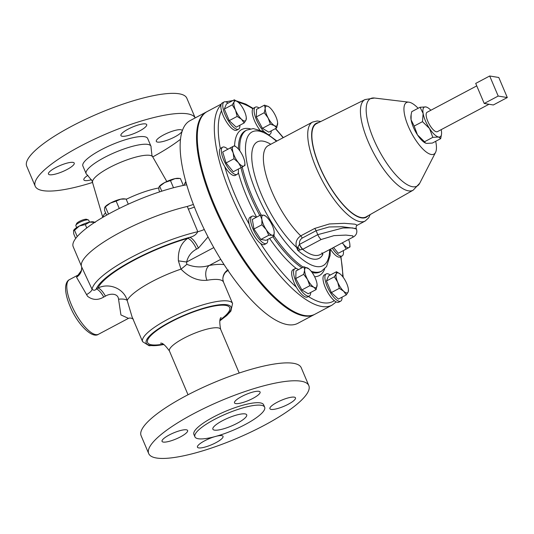 <?xml version="1.0" encoding="UTF-8"?>
<svg xmlns="http://www.w3.org/2000/svg" width="534" height="534" viewBox="0 0 534 534"><rect width="100%" height="100%" fill="white"/><g stroke="black" fill="none" stroke-linecap="round" stroke-linejoin="round"><path stroke-width="0.8" d="M180.852 129.722A14.011 3.291 157 0 0 165.667 133.894A14.011 3.291 157 0 0 156.308 141.383A14.011 3.291 157 0 0 157.563 142.097A14.011 3.291 157 0 0 172.749 137.926A14.011 3.291 157 0 0 182.107 130.436A14.011 3.291 157 0 0 180.852 129.722M145.455 123.895A14.011 3.291 157 0 0 130.263 128.067A14.011 3.291 157 0 0 120.911 135.556A14.011 3.291 157 0 0 122.166 136.263A14.011 3.291 157 0 0 137.351 132.092A14.011 3.291 157 0 0 146.703 124.602A14.011 3.291 157 0 0 145.455 123.895M72.991 162.383A14.011 3.291 157 0 0 57.799 166.555A14.011 3.291 157 0 0 48.447 174.044A14.011 3.291 157 0 0 49.702 174.758A14.011 3.291 157 0 0 64.888 170.586A14.011 3.291 157 0 0 74.239 163.097A14.011 3.291 157 0 0 72.991 162.383M87.896 175.319A14.011 3.291 157 0 0 83.845 179.871A14.011 3.291 157 0 0 85.1 180.585A14.011 3.291 157 0 0 91.541 179.724M237.25 423.242A18.383 4.319 -23 0 1 212.866 429.196A18.383 4.319 -23 0 1 222.324 420.785A18.383 4.319 -23 0 1 246.708 414.831A18.383 4.319 -23 0 1 237.25 423.242M214.655 436.699A13.897 3.264 157 0 0 197.44 447.198A13.897 3.264 157 0 0 198.681 447.899A13.897 3.264 157 0 0 213.747 443.767A13.897 3.264 157 0 0 223.025 436.338A13.897 3.264 157 0 0 221.784 435.631A13.897 3.264 157 0 0 216.29 436.251M163.284 442.072A13.897 3.264 157 0 0 178.349 437.933A13.897 3.264 157 0 0 187.628 430.504A13.897 3.264 157 0 0 186.386 429.803A13.897 3.264 157 0 0 171.321 433.935A13.897 3.264 157 0 0 162.042 441.364A13.897 3.264 157 0 0 163.284 442.072M235.748 403.584A13.897 3.264 157 0 0 250.813 399.445A13.897 3.264 157 0 0 260.091 392.016A13.897 3.264 157 0 0 258.85 391.309A13.897 3.264 157 0 0 243.784 395.447A13.897 3.264 157 0 0 234.506 402.876A13.897 3.264 157 0 0 235.748 403.584M271.145 409.411A13.897 3.264 157 0 0 286.211 405.273A13.897 3.264 157 0 0 295.489 397.843A13.897 3.264 157 0 0 294.247 397.136A13.897 3.264 157 0 0 279.182 401.274A13.897 3.264 157 0 0 269.904 408.704A13.897 3.264 157 0 0 271.145 409.411M256.066 217.418A15.413 5.207 62 0 0 253.356 216.076A15.413 5.207 62 0 0 251.981 216.257A15.413 5.207 62 0 0 253.743 230.581A15.413 5.207 62 0 0 265.064 243.658A15.413 5.207 62 0 0 266.439 243.477A15.413 5.207 62 0 0 267.768 239.446M251.981 216.257L250.079 217.265A15.413 5.207 62 0 0 249.191 224.213A15.413 5.207 62 0 0 260.605 243.437A15.413 5.207 62 0 0 263.162 244.665A15.413 5.207 62 0 0 264.544 244.485L266.439 243.477M89.512 222.144L88.697 220.228A6.975 1.642 157 0 0 88.35 219.948A6.975 1.642 157 0 0 88.257 219.915A6.975 1.642 157 0 0 81.502 221.503A6.975 1.642 157 0 0 75.888 225.235A6.975 1.642 157 0 0 75.848 225.682L76.662 227.597M75.888 225.235L76.609 223.592A5.634 1.322 -23 0 1 81.135 220.582A5.634 1.322 -23 0 1 86.595 219.294A5.634 1.322 -23 0 1 86.668 219.32A5.634 1.322 -23 0 1 86.742 219.354M195.197 117.921L186.827 98.196A86.975 20.425 157 0 0 179.057 93.784A86.975 20.425 157 0 0 84.766 119.676A86.975 20.425 157 0 0 26.7 166.167L35.211 186.226A86.975 20.425 157 0 0 42.98 190.638A86.975 20.425 157 0 0 92.616 182.428M152.731 156.909A86.975 20.425 157 0 0 180.519 139.254M195.184 117.927A86.975 20.425 157 0 0 187.567 113.835A86.975 20.425 157 0 0 93.283 139.734A86.975 20.425 157 0 0 35.211 186.226M92.589 182.328A32.654 7.67 157 0 1 114.87 164.886A32.654 7.67 157 0 1 149.86 155.354A32.654 7.67 157 0 1 152.684 156.822L151.943 155.327L151.049 147.524A35.197 8.264 157 0 0 150.942 146.183L147.671 138.486A35.197 8.264 157 0 0 144.527 136.704A35.197 8.264 157 0 0 106.379 147.177A35.197 8.264 157 0 0 82.877 165.994L86.148 173.69A35.197 8.264 157 0 0 87.035 174.698L92.028 180.759L102.775 217.351M150.942 146.183A35.197 8.264 157 0 0 147.798 144.4A35.197 8.264 157 0 0 109.644 154.873A35.197 8.264 157 0 0 86.148 173.69M220.983 104.944A114.77 38.782 -118 0 0 231.542 196.145A114.77 38.782 -118 0 0 331.988 305.174L314.953 314.226A114.77 38.782 -118 0 1 214.508 205.189A114.77 38.782 -118 0 1 207.272 111.499L221.25 104.077M299.42 244.438L317.77 234.64A5.607 1.896 62 0 0 321.154 239.506L333.99 235.634L345.899 235.093L352.861 235.861L352.787 237.27L320.206 254.578A64.561 21.814 62 0 1 302.631 249.345A5.607 1.742 63.3 0 1 299.42 244.438L297.785 247.195A2.824 0.661 -23 0 1 296.53 247.355C295.195 242.549 296.604 238.718 300.749 235.854L314.646 228.465L329.371 223.966L344.303 223.305L354.943 224.18L357.273 225.241C356.291 225.675 355.944 226.783 356.218 228.565L342.214 226.743L329.037 226.97L316.108 230.708L302.204 238.097C300.068 239.546 299.167 241.635 299.494 244.345A5.607 1.896 62 0 0 302.871 249.218L297.798 250.353L297.785 247.195A5.607 3.05 43.9 0 1 299.861 250.226M366.15 216.857A52.806 17.842 -118 0 1 319.793 166.775A52.806 17.842 -118 0 1 316.609 123.594L365.036 99.571A51.304 17.335 -118 0 0 368.126 141.523A51.304 17.335 -118 0 0 413.162 190.184L366.15 216.857M418.129 108.282A29.23 9.879 62 0 0 408.85 102.174A29.23 9.879 62 0 0 408.33 126.404A29.23 9.879 62 0 0 435.544 152.424A29.23 9.879 62 0 0 435.677 141.316M488.984 104.257L437.386 131.664A10.987 3.711 -118 0 1 427.774 121.231A10.987 3.711 -118 0 1 427.08 112.267L476.755 85.881M227.738 149.166A15.413 5.207 62 0 0 222.658 147.177A15.413 5.207 62 0 0 222.311 156.162A15.413 5.207 62 0 0 229.6 169.812A15.413 5.207 62 0 0 237.116 174.398A15.413 5.207 62 0 0 238.311 169.071M237.116 174.398L235.22 175.406A15.413 5.207 -118 0 1 227.704 170.82A15.413 5.207 -118 0 1 224.727 166.588A15.413 5.207 62 0 1 220.315 148.519A15.413 5.207 -118 0 1 220.756 148.185L222.658 147.177M298.539 269.61A15.413 5.207 62 0 0 294.881 268.756A15.413 5.207 62 0 0 293.553 271.886A15.413 5.207 62 0 0 299.581 288.307A15.413 5.207 62 0 0 309.346 295.976A15.413 5.207 62 0 0 310.675 292.846A15.413 5.207 62 0 0 310.681 292.472M294.881 268.756L292.986 269.763A15.413 5.207 62 0 0 291.651 272.894A15.413 5.207 62 0 0 296.397 287.232A15.413 5.207 62 0 0 307.444 296.984L309.346 295.976M332.288 248.156A15.413 5.207 62 0 0 334.611 251.354A15.413 5.207 62 0 0 342.127 255.946A15.413 5.207 62 0 0 343.322 250.62M330.386 249.171A15.413 5.207 62 0 0 332.709 252.362A15.413 5.207 62 0 0 340.225 256.954L342.127 255.946M259.097 107.995A15.413 5.207 62 0 0 255.439 107.14A15.413 5.207 62 0 0 254.104 110.271A15.413 5.207 62 0 0 264.05 131.638M268.929 134.581A15.413 5.207 62 0 0 269.904 134.361A15.413 5.207 62 0 0 271.232 131.231A15.413 5.207 62 0 0 271.239 130.857M255.439 107.14L253.543 108.155A15.413 5.207 62 0 0 252.849 108.789A15.413 5.207 62 0 0 252.208 111.286A15.413 5.207 62 0 0 259.671 129.749M330.259 275.037A15.413 5.207 62 0 0 326.234 273.922A15.413 5.207 62 0 0 327.208 286.498A15.413 5.207 62 0 0 340.692 301.143A15.413 5.207 62 0 0 342.02 297.178M326.234 273.922L324.332 274.93A15.413 5.207 62 0 0 325.306 287.506A15.413 5.207 62 0 0 334.291 300.655A15.413 5.207 62 0 0 338.79 302.151L340.692 301.143M228.118 103.102A15.413 5.207 62 0 0 224.093 101.981A15.413 5.207 62 0 0 225.061 114.563A15.413 5.207 62 0 0 238.551 129.201A15.413 5.207 62 0 0 239.879 125.236M224.093 101.981L222.191 102.989A15.413 5.207 62 0 0 221.51 110.812A15.413 5.207 62 0 0 223.165 115.571A15.413 5.207 62 0 0 236.649 130.209L238.551 129.201M264.664 407.208L263.636 404.805A37.887 8.898 157 0 0 260.258 402.876A37.887 8.898 157 0 0 219.187 414.157A37.887 8.898 157 0 0 193.895 434.409L194.917 436.812A37.887 8.898 157 0 0 198.301 438.741A37.887 8.898 157 0 0 239.365 427.46A37.887 8.898 157 0 0 264.664 407.208A37.887 8.898 157 0 0 261.28 405.286A37.887 8.898 157 0 0 220.208 416.567A37.887 8.898 157 0 0 194.917 436.812M308.826 385.621L301.236 367.732A86.975 20.425 157 0 0 293.466 363.314A86.975 20.425 157 0 0 199.175 389.206A86.975 20.425 157 0 0 141.109 435.697L148.706 453.593A86.975 20.425 157 0 0 156.475 458.005A86.975 20.425 157 0 0 250.76 432.113A86.975 20.425 157 0 0 308.826 385.621A86.975 20.425 157 0 0 301.063 381.203A86.975 20.425 157 0 0 206.771 407.102A86.975 20.425 157 0 0 148.706 453.593M206.905 111.706A114.77 38.782 62 0 0 206.524 111.9L190.131 120.611A114.77 38.782 62 0 0 197.366 214.294A114.77 38.782 62 0 0 297.812 323.33L314.212 314.619A114.77 38.782 62 0 0 314.579 314.413M206.524 111.9A114.77 38.782 62 0 0 213.767 205.583A114.77 38.782 62 0 0 314.212 314.619M98.503 334.264C92.002 339.023 77.15 323.844 70.001 306.149C66.857 298.7 65.388 292.365 65.595 287.145C65.996 283.14 67.291 280.637 69.48 279.629A30.932 10.453 62 0 0 71.436 304.881A30.932 10.453 62 0 0 98.503 334.264L128.454 318.357L120.931 314.94L118.548 299.234C118.007 292.699 109.276 293.56 105.438 296.15L103.723 297.064C97.982 300.408 92.602 300.161 87.569 296.303L76.516 277.193L81.348 270.578L81.762 267.167M163.971 344.57L149.153 345.745L142.611 341.7A48.868 11.474 -23 0 1 167.749 319.339A48.868 11.474 -23 0 1 232.577 303.512L223.499 282.132A48.868 11.474 157 0 0 206.985 280.283C197.68 281.084 189.016 277.36 180.993 269.123L178.389 260.846C177.862 250.626 180.973 243.13 187.714 238.358L189.603 237.356C193.495 236.535 196.225 234.653 197.8 231.689L187.267 206.464A75.768 17.796 -23 0 0 120.591 232.177A75.768 17.796 -23 0 0 81.615 266.846L92.048 289.268C93.757 290.643 95.139 290.549 96.213 288.981A11.207 3.785 -118 0 1 103.723 297.064M187.267 206.464L193.388 204.442M81.615 269.803A11.207 10.727 -3.8 0 1 76.516 277.193M204.295 229.493A11.207 2.63 157 0 1 197.8 231.689A75.768 17.796 -23 0 0 131.284 257.368A75.768 17.796 -23 0 0 92.048 289.268A11.207 3.438 -23.7 0 1 86.515 294.648M208.02 236.916L198.414 248.136A11.207 3.785 -118 0 0 189.603 237.356A72.991 17.141 -23 0 0 133.473 260.045A72.991 17.141 -23 0 0 96.213 288.981L97.922 288.066C108.782 282.559 123.821 288.273 127.159 300.395L132.025 316.769L142.611 341.7M105.438 296.15A11.207 3.785 -118 0 0 97.922 288.066A71.282 16.741 -23 0 1 134.161 260.158A71.282 16.741 -23 0 1 187.714 238.358A11.207 3.785 -118 0 1 196.525 249.138C191.392 251.841 188.088 256.133 186.613 262.02L186.807 264.317C194.276 267.334 201.759 267.714 209.255 265.451A60.075 14.111 -23 0 1 224.093 264.657M118.548 299.234A11.207 4.365 167.7 0 1 127.159 300.395A48.868 11.474 -23 0 1 151.776 281.712A48.868 11.474 -23 0 1 180.993 269.123A11.207 1.522 140.2 0 0 186.807 264.317M223.499 282.132L222.905 279.669A11.207 10.86 175.9 0 1 227.638 270.01M206.985 280.283A11.207 7.663 80.1 0 1 209.255 265.451L220.736 259.35M178.389 260.846L186.613 262.02L213.787 247.589M229.226 120.631L224.313 109.049L232.237 104.844L235.527 110.191L237.156 116.419L229.226 120.631L236.235 127.172L244.165 122.96L246.041 119.996L246.254 117.921M237.156 116.419L241.488 119.249L244.165 122.96M224.313 109.049L226.409 104.01L234.333 99.798L234.119 101.881L232.237 104.844M238.044 102.081A11.207 3.785 -118 0 1 238.665 102.628A11.207 3.785 -118 0 1 244.632 111.686A11.207 3.785 -118 0 1 246.274 117.587A11.207 3.785 -118 0 1 246.041 119.996A11.207 3.785 -118 0 1 241.488 119.249A11.207 3.785 62 0 1 235.527 110.191A11.207 3.785 -118 0 1 234.119 101.881A11.207 3.785 -118 0 1 238.044 102.081L234.333 99.798M346.306 294.901L338.376 299.107L331.367 292.572L326.454 280.991L328.55 275.951L336.473 271.739L336.26 273.815L334.377 276.779L337.668 282.126L339.297 288.36L343.629 291.19L346.306 294.901L348.181 291.938L348.395 289.862M326.454 280.991L334.377 276.779M340.185 274.022A11.207 3.785 -118 0 1 340.812 274.569A11.207 3.785 62 0 1 346.773 283.627A11.207 3.785 -118 0 1 348.415 289.521A11.207 3.785 -118 0 1 348.181 291.938A11.207 3.785 -118 0 1 343.629 291.19A11.207 3.785 -118 0 1 337.668 282.126A11.207 3.785 -118 0 1 336.26 273.815A11.207 3.785 -118 0 1 340.185 274.022L336.473 271.739M331.367 292.572L339.297 288.36M270.358 124.122L274.363 125.597L276.705 127.953L277.627 122.747A11.207 3.785 -118 0 1 277.653 123.721A11.207 3.785 -118 0 1 274.363 125.597A11.207 3.785 -118 0 1 268.135 117.974L270.358 124.122L262.428 128.327L256.32 116.919L264.25 112.707L268.135 117.974A11.207 3.785 62 0 1 265.198 108.482L264.25 112.707M276.705 127.953L268.782 132.165L262.428 128.327M264.49 105.131L265.198 108.482A11.207 3.785 -118 0 1 268.495 106.606L264.49 105.131L256.56 109.343L256.32 116.919M269.39 107.247L268.495 106.606A11.207 3.785 -118 0 1 269.39 107.247A11.207 3.785 -118 0 1 274.723 114.229A11.207 3.785 -118 0 1 277.627 122.747M350.01 246.922L349.85 244.325A11.207 3.785 -118 0 1 348.942 247.562L350.01 246.922M346.206 249.084L348.942 247.562A11.207 3.785 -118 0 1 343.442 244.245L346.206 249.084L338.282 253.296L333.543 247.496M342.207 242.89L343.442 244.245A11.207 3.785 -118 0 1 342.361 242.81M348.629 239.479A11.207 3.785 -118 0 1 349.149 241.001A11.207 3.785 -118 0 1 349.85 244.325M308.832 268.856A11.207 3.785 -118 0 1 314.166 275.844A11.207 3.785 62 0 1 317.069 284.362A11.207 3.785 62 0 1 317.103 285.336A11.207 3.785 -118 0 1 313.805 287.205A11.207 3.785 -118 0 1 307.577 279.589A11.207 3.785 -118 0 1 304.64 270.091A11.207 3.785 -118 0 1 307.938 268.222A11.207 3.785 -118 0 1 308.832 268.856L303.933 266.746L304.64 270.091L303.692 274.322L307.577 279.589L309.8 285.73L313.805 287.205L316.148 289.568L317.089 284.642M316.148 289.568L308.225 293.773L301.877 289.942L295.763 278.534L296.003 270.958L303.933 266.746M301.877 289.942L309.8 285.73M295.763 278.534L303.692 274.322M241.201 167.542L243.938 166.014A11.207 3.785 62 0 1 238.438 162.696A11.207 3.785 -118 0 1 233.151 152.817L234.012 158.738L238.438 162.696L241.201 167.542L233.278 171.748L226.082 162.95L222.698 151.99L233.358 146.256A11.207 3.785 -118 0 1 236.609 147.277A11.207 3.785 -118 0 1 238.852 149.573A11.207 3.785 -118 0 1 244.145 159.452A11.207 3.785 -118 0 1 244.846 162.783A11.207 3.785 -118 0 1 243.938 166.014L245.006 165.38L244.846 162.783M233.151 152.817A11.207 3.785 -118 0 1 233.358 146.256L230.621 147.778L233.151 152.817M236.609 147.277L234.426 145.615M222.698 151.99L230.621 147.778M226.082 162.95L234.012 158.738M507.3 97.548L493.323 104.971L484.225 103.476L475.707 83.417L489.685 75.995L498.195 96.053L507.3 97.548L498.789 77.49L489.685 75.995M484.225 103.476L498.195 96.053M425.451 143.045A16.814 5.68 -118 0 1 425.278 142.965A16.814 5.68 -118 0 1 417.481 134.908L424.503 141.764L432.814 137.351L438.621 137.011A16.814 5.68 62 0 0 441.498 134.354A16.814 5.68 62 0 0 441.338 130.463A16.814 5.68 62 0 0 441.184 129.649M430.878 110.251A16.814 5.68 62 0 0 427.153 107.361A16.814 5.68 62 0 0 425.852 106.92A16.814 5.68 62 0 0 423.128 113.468A16.814 5.68 62 0 0 429.516 128.514A16.814 5.68 62 0 0 438.621 137.011L440.697 138.646L441.498 134.354M432.814 137.351L429.516 128.514L422.487 121.659L423.128 113.468L420.044 107.261L425.852 106.92L426.986 107.281M424.503 141.764L425.551 143.099L426.586 143.406L432.386 143.065L440.697 138.646M411.133 114.643L410.94 115.971A16.814 5.68 -118 0 0 411.093 119.863A16.814 5.68 -118 0 0 417.481 134.908L414.177 126.071L411.093 119.863L411.133 114.643L411.734 111.679L420.044 107.261M414.177 126.071L422.487 121.659M321.942 252.782L322.85 254.478L321.762 253.83A5.607 4.018 1.6 0 0 321.795 253.73M314.646 228.465A2.824 0.955 -118 0 1 316.108 230.708L317.77 234.64L342.875 227.991L352.453 227.905L356.432 229.059C357.873 233.538 355.157 236.175 352.787 237.27M186.72 184.797A75.654 17.769 157 0 0 109.517 213.533A75.654 17.769 157 0 0 73.205 246.748L81.335 265.912M183.349 185.438L180.392 178.476L175.045 178.63L170.459 180.579L173.503 187.741M161.775 191.179L159.706 186.293L164.706 182.541L170.459 180.579M159.706 191.846L158.878 189.904L158.912 187.2L159.452 186.253A11.207 2.63 157 0 1 164.706 182.541A11.207 2.63 -23 0 1 175.045 178.63A11.207 2.63 157 0 1 178.196 178.303L179.437 178.389M128.287 204.182L126.084 199.008L120.744 199.162L116.158 201.111L119.276 208.46M108.489 214.094L105.398 206.825L110.398 203.074L116.158 201.111M106.58 215.162L104.571 210.436L104.604 207.733L105.151 206.785A11.207 2.63 157 0 1 110.398 203.074A11.207 2.63 -23 0 1 120.744 199.162A11.207 2.63 157 0 1 123.888 198.835L125.13 198.922M77.223 236.562L74.56 230.281L79.339 226.016A11.207 2.63 157 0 0 73.672 230.341A11.207 2.63 157 0 0 73.652 230.381M85.313 224.567L79.339 226.016A11.207 2.63 -23 0 1 89.685 222.104L85.313 224.567L86.762 227.965M94.812 222.291L93.563 221.897A11.207 2.63 157 0 0 89.685 222.104L95.246 222.458M74.56 230.281L73.545 230.675L73.732 233.885L75.674 238.464M73.672 230.341L73.545 230.675M186.086 182.608A6.975 1.642 157 0 0 184.497 184.17L185.211 182.528A5.634 1.322 -23 0 1 185.852 181.767M184.497 184.17A6.975 1.642 157 0 0 184.457 184.617L184.691 185.171M274.022 236.121L266.099 240.327L260.839 239.466L253.957 229.006L252.328 219.407L260.252 215.195L261.9 219.554A11.207 3.785 -118 0 1 263.709 215.189A11.207 3.785 -118 0 1 265.932 216.357A11.207 3.785 -118 0 1 269.783 220.849A11.207 3.785 -118 0 1 274.042 230.882A11.207 3.785 62 0 1 274.169 231.863L274.022 236.121L272.227 235.247A11.207 3.785 -118 0 1 266.159 229.58A11.207 3.785 -118 0 1 261.9 219.554L261.88 224.794L266.159 229.58L268.769 235.254L272.227 235.247A11.207 3.785 62 0 0 274.169 231.863M265.505 216.063L263.709 215.189L260.252 215.195M260.839 239.466L268.769 235.254M253.957 229.006L261.88 224.794M158.812 187.981A37.06 8.704 157 0 0 126.218 199.316M105.572 212.792A37.06 8.704 157 0 0 102.915 217.265M249.191 224.213A111.946 37.827 -118 0 1 235.033 195.084A111.946 37.827 -118 0 1 224.727 166.588M340.685 256.707A111.946 37.827 -118 0 1 342.735 276.699M334.291 300.655A111.946 37.827 -118 0 1 308.365 296.497M296.397 287.232A111.946 37.827 -118 0 1 260.605 243.437M259.791 215.442A79.846 26.98 -118 0 1 250.419 195.985A79.846 26.98 -118 0 1 240.954 167.669M238.444 149.093A79.846 26.98 -118 0 1 245.38 130.803L246.648 130.129A79.846 26.98 -118 0 0 239.786 150.788M256.6 217.138A82.67 27.935 -118 0 1 246.922 197.039A82.67 27.935 -118 0 1 238.318 172.482M234.58 145.722A82.67 27.935 -118 0 1 250.319 128.841M312.15 272.567A79.846 26.98 -118 0 0 320.3 271.839L321.561 271.165A79.846 26.98 -118 0 1 311.148 271.239M303.205 267.133A79.846 26.98 -118 0 1 274.042 235.968M261.253 215.122A79.846 26.98 -118 0 1 251.688 195.311A79.846 26.98 -118 0 1 242.216 166.982M301.937 267.808A79.846 26.98 -118 0 1 272.847 236.742M329.645 249.565A75.681 25.572 -118 0 1 302.678 259.671A75.681 25.572 -118 0 1 256.841 193.749A75.681 25.572 -118 0 1 276.458 141.256M302.204 238.097A2.824 0.955 62 0 0 300.749 235.854A56.043 18.937 -118 0 1 271.786 191.359A56.043 18.937 -118 0 1 268.248 145.615L268.121 145.689M322.396 253.41L322.85 254.478A67.384 22.768 -118 0 1 297.798 250.353L296.53 247.355A64.427 21.767 -118 0 1 261.413 194.503A64.427 21.767 -118 0 1 270.765 144.28M357.293 225.235L365.176 221.043A56.043 18.937 -118 0 1 316.128 167.803A56.043 18.937 -118 0 1 312.597 122.059L268.248 145.615M368.093 215.756A53.22 17.982 -118 0 1 319.626 166.748A53.22 17.982 -118 0 1 318.611 122.6M435.544 152.424L419.737 183.222A49.549 16.741 -118 0 1 373.606 139.107A49.549 16.741 -118 0 1 374.481 98.029L365.036 99.571M163.804 344.47A46.091 10.827 -23 0 1 169.932 322.015A46.091 10.827 -23 0 1 222.905 304.527A46.091 10.827 -23 0 1 219.848 320.68M188.021 394.76L169.445 350.998A27.795 6.528 -23 0 1 183.749 338.282A27.795 6.528 -23 0 1 220.622 329.278C219.367 322.182 219.561 318.257 221.189 317.503L221.183 317.51M163.17 344.123A44.609 10.48 -23 0 1 170.533 322.109A44.609 10.48 -23 0 1 221.263 305.201A44.609 10.48 -23 0 1 220.035 319.979M324.685 268.849A82.67 27.935 -118 0 1 314.633 276.745M296.41 268.609A82.67 27.935 -118 0 1 269.61 238.464M275.357 128.667A111.946 37.827 -118 0 1 283.12 137.712M238.531 102.501A111.946 37.827 -118 0 1 252.849 108.789M220.315 148.519A111.946 37.827 -118 0 1 221.51 110.812M188.215 209.108A11.207 2.63 157 0 0 194.396 207.038M198.414 248.136L196.525 249.138M321.154 239.506L302.871 249.218M86.668 219.32L88.35 219.948M152.684 156.822L166.808 181.5M331.988 305.174L336.206 301.924M343.208 277.326L340.946 256.567M321.561 271.165L326.554 266.559L330.105 255.512L330.332 249.198M365.176 221.043L368.647 217.839L370.209 214.561M419.737 183.222L413.162 190.184M269.904 134.361L269.176 134.748M219.801 320.874L226.763 315.521L230.882 311.115L232.577 303.512M169.445 350.998C165.213 345.171 162.256 342.581 160.58 343.228L160.594 343.228M239.199 373.039L220.622 329.278M69.48 279.629L77.417 275.411M128.454 318.357C129.902 317.777 131.518 318.037 133.313 319.145M222.905 279.669C222.992 279.923 222.111 277.179 225.161 272.667L228.358 270.024M246.274 117.587L246.348 118.401M348.415 289.521L348.488 290.336M356.218 228.565L356.425 229.053M408.85 102.174L374.481 98.029M320.787 121.518L317.189 120.978L312.597 122.059M276.912 141.016L264.143 131.684L253.249 128.581L246.648 130.129M283.314 137.612L275.584 128.547M253.169 108.415L245.787 104.117L236.382 100.913M232.917 100.552L225.628 101.834M265.932 216.357L265.231 215.789"/></g></svg>
